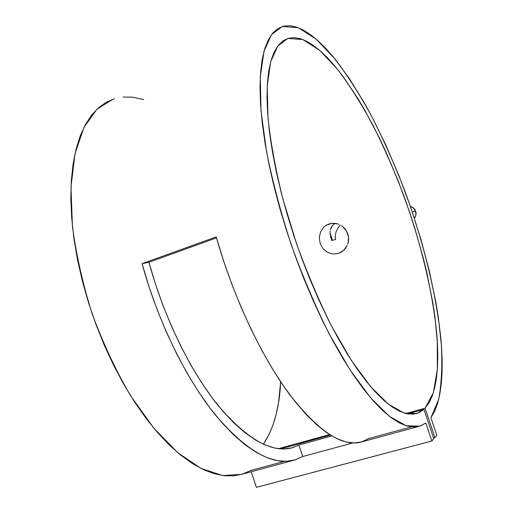 <?xml version="1.0" encoding="UTF-8"?>
<svg xmlns="http://www.w3.org/2000/svg" width="513" height="513" viewBox="0 0 513 513"><rect width="100%" height="100%" fill="white"/><g stroke="black" fill="none" stroke-linecap="round" stroke-linejoin="round"><path stroke-width="0.77" d="M415.671 211.209L412.292 211.952L415.671 211.209C414.722 208.682 412.971 207.098 410.413 206.45L413.26 207.797L415.671 211.209L415.825 215.402L414.376 218.237C416.017 216.14 416.447 213.799 415.671 211.209M330.051 233.005L332.501 240.315L330.051 233.005M334.636 223.655L332.565 225.457L334.636 223.655M331.148 227.58L332.565 225.457L330.334 229.882L331.148 227.58M330.128 231.074L330.051 232.293L330.128 231.074M330.077 233.53L330.218 234.813L330.077 233.53M330.462 236.14L330.795 237.519L330.462 236.14M331.225 238.987L330.795 237.519L331.225 238.987M331.719 240.514L331.462 239.744L331.719 240.514L335.63 239.533L335.169 236.467L335.944 232.19L337.81 228.234L340.279 224.976L337.81 228.234L335.944 232.19L335.169 236.467L335.63 239.533L331.719 240.514M341.209 252.165L338.593 253.371L343.569 250.44L341.209 252.165M345.557 248.247L343.569 250.44L347.096 245.695L345.557 248.247M347.686 244.303L348.135 242.854L347.686 244.303M348.609 239.872L348.135 242.854L348.507 236.826L348.609 239.872M347.82 233.864L348.507 236.826L346.583 231.087L347.82 233.864M344.839 228.606L346.583 231.087L342.671 226.528L344.839 228.606M341.44 225.649L342.671 226.528L341.44 225.649M338.792 224.303L337.387 223.828L338.792 224.303M334.495 223.322L337.387 223.828L331.59 223.399L334.495 223.322M328.769 224.072L331.59 223.399L326.178 225.297L323.895 227.035L320.58 231.741L319.278 237.487L320.138 243.412L323.01 248.638L327.493 252.377L332.95 254.05L338.593 253.371L332.95 254.05L327.493 252.377L323.01 248.638L320.138 243.412L319.278 237.487L320.58 231.741L323.895 227.035L326.178 225.297L328.769 224.072L332.527 223.309L328.769 224.072M250.793 470.453L284.407 461.347L250.793 470.453L242.745 474.006L233.934 475.814L224.418 475.75L214.267 473.73L203.571 469.677L192.426 463.54L180.954 455.307L169.303 444.983L157.606 432.626L146.032 418.339L134.746 402.256L123.928 384.57L113.739 365.5L104.344 345.307L95.899 324.287L88.531 302.741L82.349 281.009L77.45 259.411L73.878 238.269L71.673 217.884L70.832 198.531L71.326 180.454L73.115 163.871L76.123 148.943L80.272 135.804L85.447 124.531L91.558 115.194L98.477 107.801L106.095 102.343L114.296 98.785M368.328 438.615L411.58 426.899L368.328 438.615M425.809 423.045L419.769 426.188L406.136 425.739L389.572 416.453L370.63 397.844L350.142 370.046L329.224 333.976C315.437 306.338 302.785 276.61 291.269 244.791C280.797 212.651 272.544 181.564 266.51 151.534L260.995 110.712L260.277 76.815L264.022 51.21L271.634 34.467L282.381 26.503L298.149 27.67L315.989 38.994L334.816 58.764C347.545 75.475 359.953 94.873 372.04 116.951C383.756 140.094 394.593 164.5 404.558 190.176C423.552 241.989 436.871 296.02 441.174 341.902C442.507 364.006 441.687 383.166 438.698 399.377L430.907 417.723L436.826 435.338L430.907 417.723L434.658 411.246L437.634 403.301L439.846 394.029L441.315 383.57L442.065 372.047L442.123 359.587L441.507 346.32L438.403 317.797L435.96 302.753L429.458 271.589L420.981 239.59L410.753 207.432L398.992 175.76L385.917 145.211L371.778 116.457L364.384 102.972L349.154 78.277L333.61 57.289L325.845 48.466L318.156 40.899L310.615 34.724L303.292 30.055L296.251 27.003L289.582 25.695L283.362 26.227L277.687 28.709L272.64 33.21L268.325 39.796L264.817 48.498L262.207 59.322L260.585 72.237L260.001 87.159L260.514 103.979L262.169 122.53L264.971 142.601L268.915 163.942L273.968 186.257L280.079 209.221L287.165 232.492L295.116 255.698L303.818 278.495L313.122 300.515L322.882 321.446L332.95 340.985L343.159 358.869L353.361 374.9L363.409 388.905L373.175 400.768L382.544 410.419L391.413 417.845L399.691 423.052L407.316 426.085L414.235 427.028L420.404 425.976L425.809 423.045L431.843 441.013L433.806 438.782L423.918 409.342L416.851 413.472L404.013 413.023L388.431 404.225L370.642 386.667L351.443 360.524L331.866 326.685C318.971 300.798 307.146 272.974 296.379 243.213L282.798 198.653C275.558 169.361 270.614 142.37 267.966 117.682L267.235 85.844L270.697 61.733L277.822 45.926L287.921 38.411L302.83 39.565L319.753 50.434L337.65 69.435C349.77 85.517 361.582 104.19 373.079 125.454C384.218 147.744 394.491 171.233 403.904 195.921C421.795 245.695 434.017 297.309 437.275 340.183L437.365 369.347L433.382 392.631L425.065 408.213L405.802 413.529L425.065 408.213L434.909 437.518L436.826 435.338L434.909 437.518L433.504 437.89L434.909 437.518L425.065 408.213L429.022 402.859L432.228 396.004L434.697 387.796L436.435 378.357L437.461 367.815L437.807 356.298L437.486 343.922L434.973 317.066L432.831 302.792L426.919 273.07L423.206 257.808L414.408 226.919L409.38 211.459L398.203 180.929L385.725 151.463L379.069 137.343L365.109 110.776L357.875 98.509L343.107 76.52L335.662 67.004L328.256 58.617L320.933 51.473L313.764 45.689L306.819 41.38L300.163 38.655L293.885 37.616L288.056 38.366L282.766 40.995L278.097 45.567L274.147 52.127L270.986 60.707L268.697 71.288L267.35 83.837L267.01 98.265L267.715 114.45L269.498 132.232L272.365 151.386L276.302 171.682L281.278 192.824L287.229 214.505L294.077 236.403L301.715 258.167L310.032 279.463L318.887 299.977L328.14 319.394L337.65 337.451L347.263 353.912L356.843 368.578L366.256 381.313L375.381 392.009L384.109 400.608L392.342 407.091L400.005 411.471L407.033 413.805L413.382 414.164L419.018 412.644L423.918 409.342L407.45 413.888L423.918 409.342L433.806 438.782L431.843 441.013L256.397 487.35L431.843 441.013L425.809 423.045M112.898 99.246L96.906 109.25L83.959 127.384L75.026 153.554L70.986 187.04L72.442 226.438C76.206 255.025 82.817 284.273 92.282 314.174C103.216 343.607 116.021 370.854 130.706 395.927L153.926 428.31L177.889 452.78L201.231 468.549L222.828 475.564L241.822 474.294L293.404 460.347M352.803 442.963L302.741 456.525L295.026 459.911C273.403 466.304 247.125 451.652 216.185 415.947C186.617 379.825 158.094 322.132 142.082 263.676L216.21 236.884C233.21 296.815 261.425 356.561 289.492 394.35C318.759 431.734 342.831 447.58 361.697 441.885L368.372 438.75L361.697 441.885L354.182 442.988L345.865 441.937L336.81 438.615L327.095 432.946L316.822 424.886L306.101 414.427L295.071 401.608L283.894 386.533L272.73 369.341L261.765 350.244L251.184 329.506L241.168 307.441L231.895 284.388L223.527 260.739L216.21 236.884L142.082 263.676L148.95 262.258L216.492 237.878L148.95 262.258L142.082 263.676L149.071 286.914L157.241 309.897L166.449 332.244L176.549 353.592L187.348 373.599L198.666 391.977L210.304 408.47L222.078 422.885L233.806 435.075L245.317 444.963L256.462 452.504L267.113 457.705L277.142 460.616L286.472 461.315L295.02 459.911L302.741 456.525L298.912 445.015L292.718 447.612C272.243 453.614 247.446 439.667 218.326 405.77C190.522 371.54 163.839 317.156 148.95 262.258L155.388 283.881L162.916 305.286L171.419 326.133L180.743 346.083L190.733 364.833L201.224 382.108L212.036 397.671L222.995 411.343L233.934 422.975L244.701 432.491L255.153 439.827L265.163 444.995L274.628 448.022L283.452 448.971L291.564 447.932L298.912 445.015L302.741 456.525L352.803 442.963M280.573 448.875L330.443 435.127L280.573 448.875M263.355 444.2C273.718 428.637 279.495 407.841 280.682 381.807L278.495 402.929L276.141 414.401L272.974 424.988L268.985 434.556L263.355 444.2M329.564 434.575L278.495 448.676L329.564 434.575M331.821 435.954L298.912 445.015L331.821 435.954M256.397 487.35L251.229 471.748L256.397 487.35M122.966 97.066L132.001 97.117L143.73 99.548M330.346 223.617L330.904 223.508M418.537 426.521L361.697 441.885M416.851 413.472L415.844 413.747M291.39 447.977L292.718 447.612"/></g></svg>
